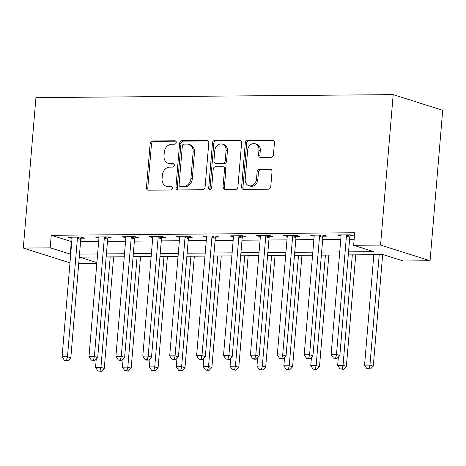 <?xml version="1.0" encoding="UTF-8"?>
<svg xmlns="http://www.w3.org/2000/svg" width="466" height="466" viewBox="0 0 466 466"><rect width="100%" height="100%" fill="white"/><g stroke="black" fill="none" stroke-linecap="round" stroke-linejoin="round"><path stroke-width="0.7" d="M176.259 142.48A1.748 1.456 -72.4 0 0 175.309 140.825A1.748 1.456 -72.4 0 0 174.925 140.767L152.481 140.959A2.499 2.08 -72.4 0 0 150.163 143.435L146.441 187.734A2.499 2.08 -72.4 0 0 147.804 190.099A2.499 2.08 -72.4 0 0 148.345 190.18L170.795 189.994A1.748 1.456 -72.4 0 0 172.414 188.258A1.748 1.456 -72.4 0 0 171.465 186.604A1.748 1.456 -72.4 0 0 171.08 186.546L168.179 186.569A7.986 6.658 -72.4 0 1 166.426 186.313A7.986 6.658 -72.4 0 1 162.081 178.752L162.389 175.059A7.986 6.658 -72.4 0 1 169.81 167.125L172.717 167.102A1.748 1.456 -72.4 0 0 174.336 165.366A1.748 1.456 -72.4 0 0 173.387 163.712A1.748 1.456 -72.4 0 0 173.002 163.659L170.102 163.683A7.986 6.658 -72.4 0 1 168.348 163.42A7.986 6.658 -72.4 0 1 164.003 155.865L164.312 152.172A7.986 6.658 -72.4 0 1 171.733 144.239L174.639 144.215A1.748 1.456 -72.4 0 0 176.259 142.48M271.119 157.298A2.499 2.08 -72.4 0 0 273.437 154.823L274.48 142.392A2.499 2.08 -72.4 0 0 273.123 140.033A2.499 2.08 -72.4 0 0 272.575 139.951L247.65 140.161A2.499 2.08 -72.4 0 0 245.332 142.637L241.609 186.936A2.499 2.08 -72.4 0 0 242.967 189.301A2.499 2.08 -72.4 0 0 243.514 189.382L268.439 189.173A2.499 2.08 -72.4 0 0 270.763 186.691L272.022 171.68A2.499 2.08 -72.4 0 0 270.664 169.321A2.499 2.08 -72.4 0 0 270.117 169.24L259.445 169.327A2.499 2.08 -72.4 0 0 257.127 171.803L256.504 179.253A6.675 5.569 -72.4 0 1 248.838 185.666A6.675 5.569 -72.4 0 1 245.203 179.346L247.65 150.18A6.675 5.569 -72.4 0 1 255.316 143.767A6.675 5.569 -72.4 0 1 258.95 150.087L258.543 154.945A2.499 2.08 -72.4 0 0 259.906 157.31A2.499 2.08 -72.4 0 0 260.447 157.392L271.119 157.298M50.2 247.842L51.254 235.307L354.708 232.755L353.653 245.297L380.559 245.069L393.188 94.627L35.934 97.627L23.3 248.069L50.2 247.842L70.71 254.191M208.785 142.946A2.499 2.08 -72.4 0 0 207.422 140.581A2.499 2.08 -72.4 0 0 206.875 140.499L181.95 140.709A2.499 2.08 -72.4 0 0 179.631 143.19L175.909 187.489A2.499 2.08 -72.4 0 0 177.272 189.848A2.499 2.08 -72.4 0 0 177.814 189.93L202.745 189.726A2.499 2.08 -72.4 0 0 205.063 187.245L208.785 142.946M214.797 140.435L239.728 140.225A2.499 2.08 -72.4 0 1 240.275 140.307A2.499 2.08 -72.4 0 1 241.633 142.666L237.91 186.971A2.499 2.08 -72.4 0 1 235.592 189.446L224.927 189.54A2.499 2.08 -72.4 0 1 224.379 189.458A2.499 2.08 -72.4 0 1 223.022 187.093L224.53 169.129A2.499 2.08 -72.4 0 0 223.167 166.764A2.499 2.08 -72.4 0 0 222.62 166.682L215.542 166.746A2.499 2.08 -72.4 0 0 213.224 169.222L211.657 187.926A1.748 1.456 -72.4 0 1 209.648 189.604A1.748 1.456 -72.4 0 1 208.698 187.949L212.479 142.911A2.499 2.08 -72.4 0 1 214.797 140.435L216.137 140.86L240.887 140.65M51.254 235.307L71.764 241.656M80.577 241.58L98.664 241.429M107.483 241.353L125.57 241.202M134.383 241.132L152.469 240.98M161.288 240.905L179.369 240.753M188.188 240.677L206.275 240.526M215.088 240.45L233.175 240.299M241.994 240.229L260.075 240.072M268.894 240.002L286.98 239.85M295.793 239.774L313.88 239.623M322.699 239.547L340.78 239.396M349.599 239.32L354.16 239.285M81.131 238.208L84.631 238.178L81.282 237.118L68.374 237.229L72.044 238.283M108.03 237.98L111.531 237.951L108.188 236.891L95.274 237.002L98.943 238.056M134.93 237.753L138.431 237.724L135.088 236.664L122.174 236.775L125.843 237.829M161.836 237.532L165.337 237.497L161.987 236.443L149.079 236.547L152.749 237.608M188.736 237.305L192.237 237.276L188.893 236.215L175.979 236.326L179.649 237.38M215.636 237.078L219.137 237.048L215.793 235.988L202.879 236.099L206.549 237.153M242.541 236.85L246.042 236.821L242.693 235.761L229.785 235.872L233.454 236.926M269.441 236.623L272.942 236.594L269.598 235.54L256.684 235.645L260.354 236.705M296.341 236.402L299.842 236.373L296.498 235.313L283.584 235.417L287.254 236.478M323.247 236.175L326.748 236.145L323.404 235.085L310.49 235.196L314.16 236.25M350.147 235.947L353.647 235.918L350.304 234.858L337.39 234.969L341.06 236.023M348.288 254.908L383.093 254.611L403.166 260.966L430.066 260.739L442.7 110.302L393.188 94.627M96.806 263.54L78.725 263.692M430.066 260.739L380.559 245.069M348.545 251.861L373.726 251.646L353.653 245.297M79.529 254.116L97.61 253.964M106.429 253.894L124.515 253.743M133.328 253.667L151.415 253.516M160.234 253.44L178.321 253.288M187.134 253.213L205.221 253.061M214.04 252.991L232.12 252.834M240.939 252.764L259.026 252.613M267.839 252.537L285.926 252.386M294.745 252.31L312.826 252.158M321.645 252.083L339.731 251.931M23.3 248.069L69.982 262.847M97.359 257.011L79.639 257.162L96.887 262.62M339.475 254.978L321.389 255.129M312.57 255.205L294.489 255.356M285.67 255.432L267.583 255.584M258.77 255.659L240.683 255.811M231.864 255.881L213.783 256.032M204.964 256.108L186.878 256.259M178.064 256.335L159.978 256.486M151.159 256.562L133.078 256.714M124.259 256.783L106.172 256.941M71.327 241.656L70.273 254.197M71.717 238.283L71.811 237.2M98.617 238.062L98.71 236.973M125.523 237.835L125.61 236.745M152.423 237.608L152.516 236.518M179.323 237.38L179.416 236.297M206.228 237.159L206.316 236.07M233.128 236.932L233.221 235.843M260.028 236.705L260.121 235.615M286.934 236.478L287.021 235.394M313.834 236.25L313.927 235.167M340.733 236.029L340.827 234.94M168.348 163.42L169.688 163.846A7.986 6.658 -72.4 0 0 171.436 164.108L170.102 163.683M173.952 164.084L171.436 164.108M166.426 186.313L167.766 186.732A7.986 6.658 -72.4 0 0 169.513 186.994L168.179 186.569M172.03 186.971L169.513 186.994M175.874 141.198L153.821 141.379A2.499 2.08 -72.4 0 0 151.502 143.86L147.78 188.159A2.499 2.08 -72.4 0 0 148.52 190.18M208.04 140.924L183.289 141.134A2.499 2.08 -72.4 0 0 180.971 143.61L177.249 187.915A2.499 2.08 -72.4 0 0 177.995 189.93M183.983 144.134A1.748 1.456 -72.4 0 0 182.363 145.87L179.095 184.757A1.748 1.456 -72.4 0 0 180.045 186.412A1.748 1.456 -72.4 0 0 180.429 186.47L183.493 186.441A7.986 6.658 -72.4 0 0 190.914 178.507L193.145 151.928A7.986 6.658 -72.4 0 0 188.794 144.373A7.986 6.658 -72.4 0 0 187.047 144.111L183.983 144.134M180.045 186.412L181.385 186.837A1.748 1.456 -72.4 0 0 181.769 186.889L180.429 186.47M188.794 144.373L190.134 144.792A7.986 6.658 -72.4 0 1 194.485 152.353L192.254 178.932A7.986 6.658 -72.4 0 1 184.833 186.866L181.769 186.889M223.167 166.764L224.507 167.189A2.499 2.08 -72.4 0 1 225.864 169.548L224.356 187.518A2.499 2.08 -72.4 0 0 225.101 189.534M216.137 140.86A2.499 2.08 -72.4 0 0 213.818 143.336L210.038 188.375A1.748 1.456 -72.4 0 0 210.382 189.61M226.092 150.483A6.675 5.569 -72.4 0 0 222.457 144.169A6.675 5.569 -72.4 0 0 214.791 150.582L213.929 160.857A2.499 2.08 -72.4 0 0 215.286 163.216A2.499 2.08 -72.4 0 0 215.834 163.298L222.911 163.24A2.499 2.08 -72.4 0 0 225.229 160.758L226.092 150.483L227.431 150.908A6.675 5.569 -72.4 0 0 223.797 144.588L222.457 144.169M215.286 163.216L216.626 163.642A2.499 2.08 -72.4 0 0 217.173 163.723L215.834 163.298M227.431 150.908L226.569 161.184A2.499 2.08 -72.4 0 1 224.251 163.665L217.173 163.723M255.316 143.767L256.655 144.192A6.675 5.569 -72.4 0 1 260.29 150.506L259.882 155.37A2.499 2.08 -72.4 0 0 260.628 157.386M248.838 185.666L250.178 186.085A6.675 5.569 -72.4 0 0 257.844 179.672L256.504 179.253M271.276 169.659L260.785 169.752A2.499 2.08 -72.4 0 0 258.467 172.228L257.844 179.672M273.74 140.377L248.984 140.581A2.499 2.08 -72.4 0 0 246.665 143.062L242.949 187.361A2.499 2.08 -72.4 0 0 243.689 189.382M96.241 359.094L95.547 367.389L100.93 367.342L104.273 368.402L113.64 256.877M100.044 370.93L97.889 370.948L101.384 371.355L100.044 370.93L100.93 367.342L110.203 256.906M97.889 370.948L95.547 367.389M104.273 368.402L101.384 371.355M77.781 237.147L77.647 237.468A2.546 2.12 -72.4 0 0 77.414 238.406L67.477 356.752L62.094 356.799L72.032 238.446A2.546 2.12 -72.4 0 0 71.956 237.514L71.875 237.2M81.556 237.206L80.991 238.528A2.546 2.12 -72.4 0 0 80.758 239.46L70.82 357.812L67.477 356.752L66.591 360.34L64.436 360.358L65.776 360.783L67.931 360.766L66.591 360.34M67.931 360.766L70.82 357.812M62.094 356.799L64.436 360.358M123.146 358.872L122.447 367.161L127.83 367.115L131.173 368.175L140.54 256.65M126.944 370.703L124.795 370.726L128.284 371.128L126.944 370.703L127.83 367.115L137.103 256.679M124.795 370.726L122.447 367.161M131.173 368.175L128.284 371.128M150.046 358.645L149.353 366.934L154.729 366.888L158.079 367.948L167.44 256.422M153.85 370.482L151.695 370.499L155.184 370.901L153.85 370.482L154.729 366.888L164.003 256.451M151.695 370.499L149.353 366.934M158.079 367.948L155.184 370.901M176.952 358.418L176.253 366.707L181.635 366.66L184.979 367.721L194.345 256.195M180.75 370.254L178.595 370.272L182.09 370.68L180.75 370.254L181.635 366.66L190.909 256.224M178.595 370.272L176.253 366.707M184.979 367.721L182.09 370.68M104.687 236.92L104.547 237.241A2.546 2.12 -72.4 0 0 104.314 238.178L94.377 356.525L88.994 356.572L98.932 238.225A2.546 2.12 -72.4 0 0 98.856 237.287L98.775 236.973M108.462 236.978L107.896 238.301A2.546 2.12 -72.4 0 0 107.658 239.239L97.72 357.585L94.377 356.525L93.491 360.113L91.342 360.136L94.831 360.538L93.491 360.113M94.831 360.538L97.72 357.585M88.994 356.572L91.342 360.136M131.587 236.699L131.453 237.013A2.546 2.12 -72.4 0 0 131.214 237.951L121.276 356.298L115.9 356.344L125.837 237.998A2.546 2.12 -72.4 0 0 125.762 237.06L125.674 236.745M135.361 236.751L134.796 238.074A2.546 2.12 -72.4 0 0 134.563 239.011L124.626 357.358L121.276 356.298L120.397 359.892L118.242 359.909L119.581 360.335L121.731 360.311L120.397 359.892M121.731 360.311L124.626 357.358M115.9 356.344L118.242 359.909M158.487 236.472L158.353 236.786A2.546 2.12 -72.4 0 0 158.12 237.724L148.182 356.076L142.8 356.117L152.737 237.771A2.546 2.12 -72.4 0 0 152.662 236.839L152.58 236.518M162.261 236.53L161.696 237.846A2.546 2.12 -72.4 0 0 161.463 238.784L151.526 357.131L148.182 356.076L147.297 359.665L145.142 359.682L146.481 360.107L148.637 360.09L147.297 359.665M148.637 360.09L151.526 357.131M142.8 356.117L145.142 359.682M203.852 358.191L203.153 366.48L208.535 366.439L211.879 367.493L221.245 255.974M207.65 370.027L205.5 370.045L208.989 370.453L207.65 370.027L208.535 366.439L217.808 256.003M205.5 370.045L203.153 366.48M211.879 367.493L208.989 370.453M185.392 236.245L185.252 236.565A2.546 2.12 -72.4 0 0 185.019 237.503L175.082 355.849L169.7 355.89L179.637 237.544A2.546 2.12 -72.4 0 0 179.561 236.612L179.48 236.291M189.167 236.303L188.602 237.619A2.546 2.12 -72.4 0 0 188.363 238.557L178.426 356.909L175.082 355.849L174.197 359.437L172.047 359.455L173.387 359.88L175.536 359.863L174.197 359.437M175.536 359.863L178.426 356.909M169.7 355.89L172.047 359.455M230.752 357.964L230.058 366.259L235.435 366.212L238.784 367.272L248.145 255.747M234.555 369.8L232.4 369.818L235.889 370.225L234.555 369.8L235.435 366.212L244.708 255.776M232.4 369.818L230.058 366.259M238.784 367.272L235.889 370.225M257.657 357.742L256.958 366.031L262.341 365.985L265.684 367.045L275.051 255.519M261.455 369.579L259.3 369.596L262.795 369.998L261.455 369.579L262.341 365.985L271.614 255.549M259.3 369.596L256.958 366.031M265.684 367.045L262.795 369.998M284.557 357.515L283.858 365.804L289.24 365.758L292.584 366.818L301.951 255.292M288.355 369.352L286.206 369.369L289.695 369.777L288.355 369.352L289.24 365.758L298.514 255.321M286.206 369.369L283.858 365.804M292.584 366.818L289.695 369.777M311.457 357.288L310.764 365.577L316.14 365.536L319.49 366.591L328.85 255.071M315.261 369.124L313.105 369.142L316.595 369.55L315.261 369.124L316.14 365.536L325.414 255.1M313.105 369.142L310.764 365.577M319.49 366.591L316.595 369.55M338.363 357.061L337.664 365.356L343.046 365.309L346.389 366.369L355.756 254.844M342.161 368.897L340.005 368.915L343.5 369.322L342.161 368.897L343.046 365.309L352.319 254.873M340.005 368.915L337.664 365.356M346.389 366.369L343.5 369.322M212.292 236.017L212.158 236.338A2.546 2.12 -72.4 0 0 211.919 237.276L201.982 355.622L196.605 355.669L206.543 237.322A2.546 2.12 -72.4 0 0 206.467 236.384L206.38 236.07M216.067 236.076L215.502 237.398A2.546 2.12 -72.4 0 0 215.269 238.336L205.331 356.682L201.982 355.622L201.102 359.21L198.947 359.234L202.436 359.635L201.102 359.21M202.436 359.635L205.331 356.682M196.605 355.669L198.947 359.234M239.192 235.79L239.058 236.111A2.546 2.12 -72.4 0 0 238.825 237.048L228.888 355.395L223.505 355.442L233.443 237.095A2.546 2.12 -72.4 0 0 233.367 236.157L233.285 235.843M242.967 235.848L242.402 237.171A2.546 2.12 -72.4 0 0 242.169 238.109L232.231 356.455L228.888 355.395L228.002 358.989L225.847 359.006L229.342 359.408L228.002 358.989M229.342 359.408L232.231 356.455M223.505 355.442L225.847 359.006M266.098 235.569L265.958 235.883A2.546 2.12 -72.4 0 0 265.725 236.821L255.787 355.168L250.405 355.214L260.348 236.868A2.546 2.12 -72.4 0 0 260.267 235.936L260.185 235.615M269.872 235.621L269.307 236.944A2.546 2.12 -72.4 0 0 269.068 237.881L259.131 356.228L255.787 355.168L254.902 358.762L252.753 358.779L254.092 359.204L256.242 359.187L254.902 358.762M256.242 359.187L259.131 356.228M250.405 355.214L252.753 358.779M292.998 235.342L292.864 235.662A2.546 2.12 -72.4 0 0 292.631 236.594L282.687 354.946L277.311 354.987L287.248 236.641A2.546 2.12 -72.4 0 0 287.173 235.709L287.085 235.388M296.772 235.4L296.207 236.716A2.546 2.12 -72.4 0 0 295.974 237.654L286.037 356.001L282.687 354.946L281.808 358.535L279.652 358.552L280.992 358.977L283.142 358.96L281.808 358.535M283.142 358.96L286.037 356.001M277.311 354.987L279.652 358.552M319.903 235.114L319.763 235.435A2.546 2.12 -72.4 0 0 319.53 236.373L309.593 354.719L304.211 354.766L314.148 236.413A2.546 2.12 -72.4 0 0 314.072 235.481L313.991 235.167M323.672 235.173L323.107 236.495A2.546 2.12 -72.4 0 0 322.874 237.433L312.936 355.779L309.593 354.719L308.708 358.307L306.558 358.325L310.047 358.733L308.708 358.307M310.047 358.733L312.936 355.779M304.211 354.766L306.558 358.325M373.837 254.692L364.563 365.128L369.946 365.082L373.289 366.142L382.656 254.617M369.06 368.676L366.911 368.693L370.4 369.095L369.06 368.676L369.946 365.082L379.219 254.646M366.911 368.693L364.563 365.128M373.289 366.142L370.4 369.095M346.803 234.887L346.663 235.208A2.546 2.12 -72.4 0 0 346.43 236.145L336.493 354.492L331.116 354.539L341.054 236.192A2.546 2.12 -72.4 0 0 340.972 235.254L340.891 234.94M350.578 234.946L350.013 236.268A2.546 2.12 -72.4 0 0 349.78 237.206L339.836 355.552L336.493 354.492L335.607 358.086L333.458 358.104L336.947 358.505L335.607 358.086M336.947 358.505L339.836 355.552M331.116 354.539L333.458 358.104M175.653 141L174.925 140.767M171.808 186.779L171.08 186.546M173.731 163.886L173.002 163.659M147.78 188.159L146.441 187.734M151.502 143.86L150.163 143.435M153.821 141.379L152.481 140.959M177.249 187.915L175.909 187.489M180.971 143.61L179.631 143.19M183.289 141.134L181.95 140.709M207.918 140.831L206.875 140.499M184.833 186.866L183.493 186.441M192.254 178.932L190.914 178.507M194.485 152.353L193.145 151.928M240.765 140.551L239.728 140.225M224.356 187.518L223.022 187.093M225.864 169.548L224.53 169.129M210.038 188.375L208.698 187.949M213.818 143.336L212.479 142.911M224.251 163.665L222.911 163.24M226.569 161.184L225.229 160.758M259.882 155.37L258.543 154.945M260.29 150.506L258.95 150.087M258.467 172.228L257.127 171.803M260.785 169.752L259.445 169.327M271.154 169.566L270.117 169.24M242.949 187.361L241.609 186.936M246.665 143.062L245.332 142.637M248.984 140.581L247.65 140.161M273.618 140.278L272.575 139.951M77.647 237.468L80.991 238.528M77.414 238.406L80.758 239.46M104.547 237.241L107.896 238.301M104.314 238.178L107.658 239.239M131.453 237.013L134.796 238.074M131.214 237.951L134.563 239.011M158.353 236.786L161.696 237.846M158.12 237.724L161.463 238.784M185.252 236.565L188.602 237.619M185.019 237.503L188.363 238.557M212.158 236.338L215.502 237.398M211.919 237.276L215.269 238.336M239.058 236.111L242.402 237.171M238.825 237.048L242.169 238.109M265.958 235.883L269.307 236.944M265.725 236.821L269.068 237.881M292.864 235.662L296.207 236.716M292.631 236.594L295.974 237.654M319.763 235.435L323.107 236.495M319.53 236.373L322.874 237.433M346.663 235.208L350.013 236.268M346.43 236.145L349.78 237.206"/></g></svg>
